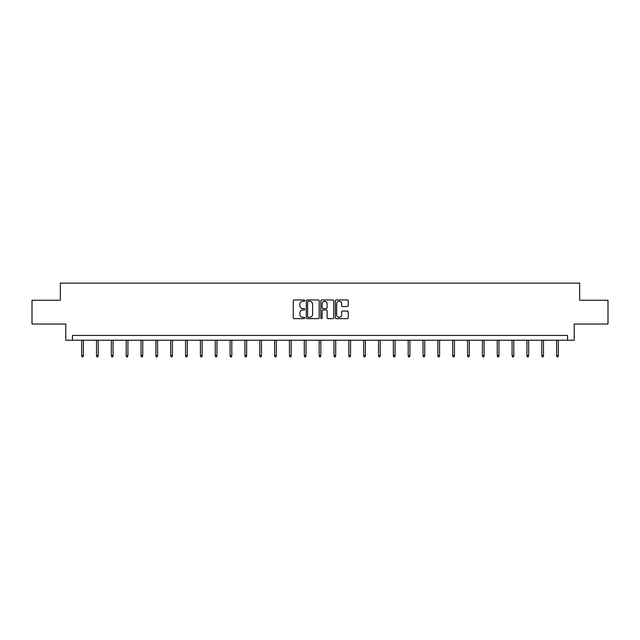 <?xml version="1.0" encoding="UTF-8"?>
<svg xmlns="http://www.w3.org/2000/svg" width="640" height="640" viewBox="0 0 640 640"><rect width="100%" height="100%" fill="white"/><g stroke="black" fill="none" stroke-linecap="round" stroke-linejoin="round"><path stroke-width="0.96" d="M304.776 300.6A0.656 0.656 0 0 0 304.12 299.944L294.2 299.944A0.936 0.936 0 0 0 293.264 300.88L293.264 317.688A0.936 0.936 0 0 0 294.2 318.624L304.12 318.624A0.656 0.656 0 0 0 304.776 317.976A0.656 0.656 0 0 0 304.12 317.32L302.84 317.32A2.992 2.992 0 0 1 299.848 314.328L299.848 312.928A2.992 2.992 0 0 1 302.84 309.944L304.12 309.944A0.656 0.656 0 0 0 304.776 309.288A0.656 0.656 0 0 0 304.12 308.632L302.84 308.632A2.992 2.992 0 0 1 299.848 305.648L299.848 304.24A2.992 2.992 0 0 1 302.84 301.256L304.12 301.256A0.656 0.656 0 0 0 304.776 300.6M347.296 306.528A0.936 0.936 0 0 0 348.224 305.6L348.224 300.88A0.936 0.936 0 0 0 347.296 299.944L336.272 299.944A0.936 0.936 0 0 0 335.336 300.88L335.336 317.688A0.936 0.936 0 0 0 336.272 318.624L347.296 318.624A0.936 0.936 0 0 0 348.224 317.688L348.224 311.992A0.936 0.936 0 0 0 347.296 311.064L342.576 311.064A0.936 0.936 0 0 0 341.64 311.992L341.64 314.824A2.496 2.496 0 0 1 339.144 317.32A2.496 2.496 0 0 1 336.648 314.824L336.648 303.752A2.496 2.496 0 0 1 339.144 301.256A2.496 2.496 0 0 1 341.64 303.752L341.64 305.6A0.936 0.936 0 0 0 342.576 306.528L347.296 306.528M567.56 340.208L574.224 340.208L574.224 324.032L608 324.032L608 300.248L579.648 300.248L579.648 283.12L60.352 283.12L60.352 300.248L32 300.248L32 324.032L65.776 324.032L65.776 340.208L567.56 340.208L567.56 335.448L72.44 335.448L72.44 340.208M319.184 300.88A0.936 0.936 0 0 0 318.248 299.944L307.232 299.944A0.936 0.936 0 0 0 306.296 300.88L306.296 317.688A0.936 0.936 0 0 0 307.232 318.624L318.248 318.624A0.936 0.936 0 0 0 319.184 317.688L319.184 300.88M321.752 299.944L332.768 299.944A0.936 0.936 0 0 1 333.704 300.88L333.704 317.688A0.936 0.936 0 0 1 332.768 318.624L328.056 318.624A0.936 0.936 0 0 1 327.12 317.688L327.12 310.872A0.936 0.936 0 0 0 326.184 309.944L323.056 309.944A0.936 0.936 0 0 0 322.128 310.872L322.128 317.976A0.656 0.656 0 0 1 321.472 318.624A0.656 0.656 0 0 1 320.816 317.976L320.816 300.88A0.936 0.936 0 0 1 321.752 299.944M308.256 301.256A0.656 0.656 0 0 0 307.6 301.912L307.6 316.664A0.656 0.656 0 0 0 308.256 317.32L309.608 317.32A2.992 2.992 0 0 0 312.6 314.328L312.6 304.24A2.992 2.992 0 0 0 309.608 301.256L308.256 301.256M327.12 303.8A2.496 2.496 0 0 0 324.624 301.304A2.496 2.496 0 0 0 322.128 303.8L322.128 307.696A0.936 0.936 0 0 0 323.056 308.632L326.184 308.632A0.936 0.936 0 0 0 327.12 307.696L327.12 303.8M83.376 355.64L83 356.88L82.048 356.88L81.664 355.64L83.376 355.64L83.376 340.208M81.664 355.64L81.664 340.208M98.224 355.64L97.84 356.88L96.888 356.88L96.504 355.64L98.224 355.64L98.224 340.208M96.504 355.64L96.504 340.208M113.064 355.64L112.68 356.88L111.728 356.88L111.352 355.64L113.064 355.64L113.064 340.208M111.352 355.64L111.352 340.208M127.904 355.64L127.528 356.88L126.576 356.88L126.192 355.64L127.904 355.64L127.904 340.208M126.192 355.64L126.192 340.208M142.744 355.64L142.368 356.88L141.416 356.88L141.032 355.64L142.744 355.64L142.744 340.208M141.032 355.64L141.032 340.208M157.592 355.64L157.208 356.88L156.256 356.88L155.88 355.64L157.592 355.64L157.592 340.208M155.88 355.64L155.88 340.208M172.432 355.64L172.048 356.88L171.104 356.88L170.72 355.64L172.432 355.64L172.432 340.208M170.72 355.64L170.72 340.208M187.272 355.64L186.896 356.88L185.944 356.88L185.56 355.64L187.272 355.64L187.272 340.208M185.56 355.64L185.56 340.208M202.12 355.64L201.736 356.88L200.784 356.88L200.408 355.64L202.12 355.64L202.12 340.208M200.408 355.64L200.408 340.208M216.96 355.64L216.576 356.88L215.624 356.88L215.248 355.64L216.96 355.64L216.96 340.208M215.248 355.64L215.248 340.208M231.8 355.64L231.424 356.88L230.472 356.88L230.088 355.64L231.8 355.64L231.8 340.208M230.088 355.64L230.088 340.208M246.648 355.64L246.264 356.88L245.312 356.88L244.928 355.64L246.648 355.64L246.648 340.208M244.928 355.64L244.928 340.208M261.488 355.64L261.104 356.88L260.152 356.88L259.776 355.64L261.488 355.64L261.488 340.208M259.776 355.64L259.776 340.208M276.328 355.64L275.952 356.88L275 356.88L274.616 355.64L276.328 355.64L276.328 340.208M274.616 355.64L274.616 340.208M291.168 355.64L290.792 356.88L289.84 356.88L289.456 355.64L291.168 355.64L291.168 340.208M289.456 355.64L289.456 340.208M306.016 355.64L305.632 356.88L304.68 356.88L304.304 355.64L306.016 355.64L306.016 340.208M304.304 355.64L304.304 340.208M320.856 355.64L320.472 356.88L319.528 356.88L319.144 355.64L320.856 355.64L320.856 340.208M319.144 355.64L319.144 340.208M335.696 355.64L335.32 356.88L334.368 356.88L333.984 355.64L335.696 355.64L335.696 340.208M333.984 355.64L333.984 340.208M350.544 355.64L350.16 356.88L349.208 356.88L348.832 355.64L350.544 355.64L350.544 340.208M348.832 355.64L348.832 340.208M365.384 355.64L365 356.88L364.048 356.88L363.672 355.64L365.384 355.64L365.384 340.208M363.672 355.64L363.672 340.208M380.224 355.64L379.848 356.88L378.896 356.88L378.512 355.64L380.224 355.64L380.224 340.208M378.512 355.64L378.512 340.208M395.072 355.64L394.688 356.88L393.736 356.88L393.352 355.64L395.072 355.64L395.072 340.208M393.352 355.64L393.352 340.208M409.912 355.64L409.528 356.88L408.576 356.88L408.2 355.64L409.912 355.64L409.912 340.208M408.2 355.64L408.2 340.208M424.752 355.64L424.376 356.88L423.424 356.88L423.04 355.64L424.752 355.64L424.752 340.208M423.04 355.64L423.04 340.208M439.592 355.64L439.216 356.88L438.264 356.88L437.88 355.64L439.592 355.64L439.592 340.208M437.88 355.64L437.88 340.208M454.44 355.64L454.056 356.88L453.104 356.88L452.728 355.64L454.44 355.64L454.44 340.208M452.728 355.64L452.728 340.208M469.28 355.64L468.896 356.88L467.952 356.88L467.568 355.64L469.28 355.64L469.28 340.208M467.568 355.64L467.568 340.208M484.12 355.64L483.744 356.88L482.792 356.88L482.408 355.64L484.12 355.64L484.12 340.208M482.408 355.64L482.408 340.208M498.968 355.64L498.584 356.88L497.632 356.88L497.256 355.64L498.968 355.64L498.968 340.208M497.256 355.64L497.256 340.208M513.808 355.64L513.424 356.88L512.472 356.88L512.096 355.64L513.808 355.64L513.808 340.208M512.096 355.64L512.096 340.208M528.648 355.64L528.272 356.88L527.32 356.88L526.936 355.64L528.648 355.64L528.648 340.208M526.936 355.64L526.936 340.208M543.496 355.64L543.112 356.88L542.16 356.88L541.776 355.64L543.496 355.64L543.496 340.208M541.776 355.64L541.776 340.208M558.336 355.64L557.952 356.88L557 356.88L556.624 355.64L558.336 355.64L558.336 340.208M556.624 355.64L556.624 340.208"/></g></svg>

